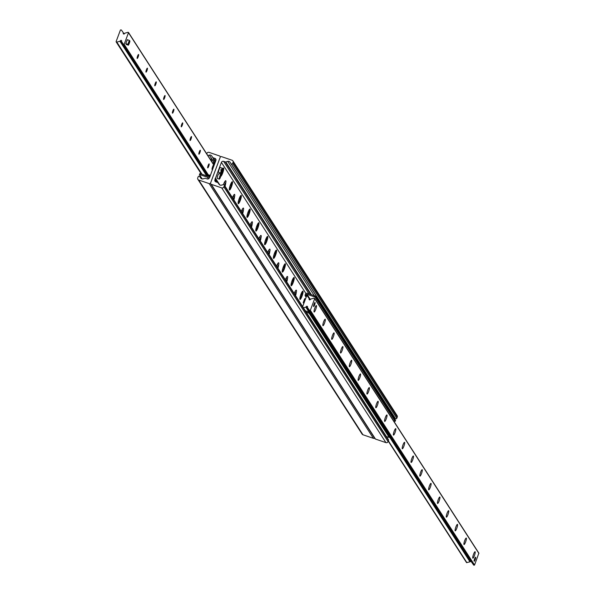 <?xml version="1.0" encoding="UTF-8"?>
<svg xmlns="http://www.w3.org/2000/svg" width="595" height="595" viewBox="0 0 595 595"><rect width="100%" height="100%" fill="white"/><g stroke="black" fill="none" stroke-linecap="round" stroke-linejoin="round"><path stroke-width="0.89" d="M295.09 292.108A4.901 0.93 108.9 0 0 295.254 291.156M294.175 293.454A4.901 0.93 -71.1 0 1 296.265 290.129A4.901 0.93 -71.1 0 1 296.139 293.127M286.277 278.438A4.901 0.93 108.9 0 0 286.44 277.478M285.362 279.776A4.901 0.93 -71.1 0 1 287.452 276.452A4.901 0.93 -71.1 0 1 287.318 279.449M277.456 264.76A4.901 0.93 108.9 0 0 277.62 263.801M276.541 266.099A4.901 0.93 -71.1 0 1 278.639 262.774A4.901 0.93 -71.1 0 1 278.505 265.772M268.642 251.083A4.901 0.93 108.9 0 0 268.806 250.123M267.728 252.421A4.901 0.93 -71.1 0 1 269.818 249.097A4.901 0.93 -71.1 0 1 269.691 252.094M259.822 237.405A4.901 0.93 108.9 0 0 259.993 236.446M258.907 238.744A4.901 0.93 -71.1 0 1 261.004 235.427A4.901 0.93 -71.1 0 1 260.87 238.417M251.008 223.727A4.901 0.93 108.9 0 0 251.172 222.768M250.093 225.066A4.901 0.93 -71.1 0 1 252.183 221.749A4.901 0.93 -71.1 0 1 252.057 224.739M242.187 210.05A4.901 0.93 108.9 0 0 242.358 209.09M241.28 211.389A4.901 0.93 -71.1 0 1 243.37 208.071A4.901 0.93 -71.1 0 1 243.236 211.061M233.374 196.372A4.901 0.93 108.9 0 0 233.537 195.413M232.459 197.711A4.901 0.93 -71.1 0 1 234.549 194.394A4.901 0.93 -71.1 0 1 234.423 197.384M221.414 162.39L215.487 178.247A0.424 0.417 -32.8 0 0 215.234 178.931L214.914 179.772A1.703 1.659 -32.8 0 0 215.911 181.899L217.606 182.479A0.855 0.826 147.2 0 1 218.008 182.777L219.153 184.383A2.135 2.068 -32.8 0 0 221.422 185.164L223.311 184.629A0.855 0.826 147.2 0 1 224.315 185.7L223.884 186.852A1.703 1.659 147.2 0 1 221.712 187.894L211.255 184.316A1.108 1.078 147.2 0 1 210.608 182.933L220.18 157.333A1.108 1.078 147.2 0 1 221.593 156.656L232.05 160.233A1.703 1.659 147.2 0 1 233.047 162.353L232.615 163.506A0.855 0.826 147.2 0 1 231.128 163.729L230.02 162.167A2.135 2.068 -32.8 0 0 227.744 161.394L225.795 161.944A0.855 0.826 147.2 0 1 225.289 161.929L223.594 161.349A1.703 1.659 -32.8 0 0 221.414 162.39L305.956 293.536M219.838 184.993L215.487 178.247M223.43 184.599A4.901 0.93 -71.1 0 1 225.736 180.716A4.901 0.93 -71.1 0 1 225.602 183.714M222.716 168.794A4.388 0.833 -71.1 0 1 223.527 168.035A4.388 0.833 -71.1 0 1 222.671 173.078A4.388 0.833 -71.1 0 1 220.745 176.358M220.678 174.201A4.388 0.833 -71.1 0 1 220.946 173.13M231.492 186.748A4.388 0.833 -71.1 0 1 229.499 190.028A4.388 0.833 -71.1 0 1 230.131 185.603A4.388 0.833 -71.1 0 1 232.34 181.713A4.388 0.833 -71.1 0 1 231.492 186.748M240.306 200.426A4.388 0.833 -71.1 0 1 238.32 203.706A4.388 0.833 -71.1 0 1 238.952 199.28A4.388 0.833 -71.1 0 1 241.161 195.391A4.388 0.833 -71.1 0 1 240.306 200.426M249.119 214.103A4.388 0.833 -71.1 0 1 247.133 217.383A4.388 0.833 -71.1 0 1 247.765 212.958A4.388 0.833 -71.1 0 1 249.974 209.068A4.388 0.833 -71.1 0 1 249.119 214.103M257.94 227.781A4.388 0.833 -71.1 0 1 255.947 231.061A4.388 0.833 -71.1 0 1 256.586 226.636A4.388 0.833 -71.1 0 1 258.795 222.746A4.388 0.833 -71.1 0 1 257.94 227.781M266.753 241.458A4.388 0.833 -71.1 0 1 264.768 244.731A4.388 0.833 -71.1 0 1 265.4 240.313A4.388 0.833 -71.1 0 1 267.609 236.423A4.388 0.833 -71.1 0 1 266.753 241.458M275.574 255.136A4.388 0.833 -71.1 0 1 273.581 258.409A4.388 0.833 -71.1 0 1 274.221 253.991A4.388 0.833 -71.1 0 1 276.422 250.101A4.388 0.833 -71.1 0 1 275.574 255.136M284.388 268.814A4.388 0.833 -71.1 0 1 282.402 272.086A4.388 0.833 -71.1 0 1 283.034 267.661A4.388 0.833 -71.1 0 1 285.243 263.778A4.388 0.833 -71.1 0 1 284.388 268.814M293.209 282.491A4.388 0.833 -71.1 0 1 291.215 285.764A4.388 0.833 -71.1 0 1 291.855 281.338A4.388 0.833 -71.1 0 1 294.056 277.456A4.388 0.833 -71.1 0 1 293.209 282.491M302.022 296.169A4.388 0.833 -71.1 0 1 300.036 299.441A4.388 0.833 -71.1 0 1 300.668 295.016A4.388 0.833 -71.1 0 1 302.877 291.134A4.388 0.833 -71.1 0 1 302.022 296.169M224.553 182.695A4.901 0.93 108.9 0 0 224.724 181.735M217.495 182.434L215.234 178.931M232.898 160.888L397.11 415.622A1.703 1.659 147.2 0 1 397.259 417.088L396.828 418.24A0.855 0.826 147.2 0 1 395.34 418.464L394.232 416.902A2.135 2.068 -32.8 0 0 392.812 416.061M224.241 184.971L388.453 439.705A0.855 0.826 147.2 0 1 388.528 440.434L388.096 441.587A1.703 1.659 147.2 0 1 385.924 442.628L375.467 439.051A1.108 1.078 147.2 0 1 374.917 438.619L210.704 183.885M207.834 155.54L209.366 155.102A2.135 2.068 147.2 0 1 211.642 155.883L212.779 157.489A0.855 0.826 -32.8 0 0 213.181 157.787L214.877 158.367A1.703 1.659 147.2 0 1 215.873 160.494L209.998 176.44M209.946 176.351A0.424 0.417 147.2 0 1 209.685 177.035L209.373 177.875A1.703 1.659 147.2 0 1 207.194 178.917L205.498 178.336A0.855 0.826 -32.8 0 0 204.992 178.321L203.044 178.872A2.135 2.068 147.2 0 1 200.768 178.098L199.66 176.537A0.855 0.826 -32.8 0 0 198.172 176.76L197.741 177.912A1.703 1.659 -32.8 0 0 198.737 180.032L209.195 183.61A1.108 1.078 -32.8 0 0 210.608 182.933L220.18 157.333A1.108 1.078 -32.8 0 0 219.533 155.95L209.076 152.372A1.703 1.659 -32.8 0 0 206.904 153.413L206.74 153.845M197.89 179.378L362.102 434.112A1.703 1.659 -32.8 0 0 362.95 434.766L373.407 438.344A1.108 1.078 -32.8 0 0 374.56 438.069M128.408 45.198L127.858 44.342L129.331 40.393L129.888 41.248L128.408 45.198L126.348 44.491L125.798 43.636L126.534 41.665A2.135 0.402 -71.1 0 1 127.501 40.073M121.633 42.572L121.789 41.94M129.628 40.847A2.097 0.394 -71.1 0 1 129.755 40.81A2.097 0.394 -71.1 0 1 129.844 41.189M129.829 41.39A2.097 0.394 -71.1 0 1 128.617 44.647M137.616 56.049A2.097 0.394 -71.1 0 1 138.568 54.487A2.097 0.394 -71.1 0 1 138.263 56.599A2.097 0.394 -71.1 0 1 137.214 58.451A2.097 0.394 -71.1 0 1 137.616 56.049M146.437 69.727A2.097 0.394 -71.1 0 1 147.389 68.157A2.097 0.394 -71.1 0 1 147.084 70.27A2.097 0.394 -71.1 0 1 146.028 72.129A2.097 0.394 -71.1 0 1 146.437 69.727M155.25 83.404A2.097 0.394 -71.1 0 1 156.202 81.835A2.097 0.394 -71.1 0 1 155.897 83.947A2.097 0.394 -71.1 0 1 154.849 85.806A2.097 0.394 -71.1 0 1 155.25 83.404M164.071 97.082A2.097 0.394 -71.1 0 1 165.016 95.512A2.097 0.394 -71.1 0 1 164.718 97.625A2.097 0.394 -71.1 0 1 163.662 99.484A2.097 0.394 -71.1 0 1 164.071 97.082M172.885 110.752A2.097 0.394 -71.1 0 1 173.837 109.19A2.097 0.394 -71.1 0 1 173.532 111.302A2.097 0.394 -71.1 0 1 172.476 113.162A2.097 0.394 -71.1 0 1 172.885 110.752M181.706 124.429A2.097 0.394 -71.1 0 1 182.65 122.867A2.097 0.394 -71.1 0 1 182.353 124.98A2.097 0.394 -71.1 0 1 181.297 126.839A2.097 0.394 -71.1 0 1 181.706 124.429M190.519 138.107A2.097 0.394 -71.1 0 1 191.471 136.545A2.097 0.394 -71.1 0 1 191.166 138.657A2.097 0.394 -71.1 0 1 190.11 140.517A2.097 0.394 -71.1 0 1 190.519 138.107M199.34 151.785A2.097 0.394 -71.1 0 1 200.284 150.223A2.097 0.394 -71.1 0 1 199.98 152.335A2.097 0.394 -71.1 0 1 198.931 154.187A2.097 0.394 -71.1 0 1 199.34 151.785M208.153 165.462A2.097 0.394 -71.1 0 1 209.105 163.9A2.097 0.394 -71.1 0 1 208.8 166.012A2.097 0.394 -71.1 0 1 207.744 167.864A2.097 0.394 -71.1 0 1 208.153 165.462M124.147 44.328L123.552 44.417L121.737 41.858A0.684 0.662 147.2 0 1 121.655 41.248A0.684 0.662 -32.8 0 0 120.956 40.363A0.684 0.662 -32.8 0 0 120.391 40.81A0.684 0.662 147.2 0 1 119.93 41.241L116.828 42.111L116.107 41.576L120.45 29.958L121.365 29.981L123.18 32.539A0.684 0.662 147.2 0 1 123.254 33.149A0.684 0.662 -32.8 0 0 123.961 34.027A0.684 0.662 -32.8 0 0 124.526 33.58A0.684 0.662 147.2 0 1 124.987 33.156L128.089 32.279L128.49 32.71L124.147 44.328L208.614 175.361M474.624 558.787A2.135 0.402 -71.1 0 1 475.591 557.203A2.135 0.402 -71.1 0 1 475.174 559.642A2.135 0.402 -71.1 0 1 474.208 561.234A2.135 0.402 -71.1 0 1 474.624 558.787M469.403 559.59L469.559 558.958M314.056 304.09A2.135 0.402 -71.1 0 1 315.023 302.498A2.135 0.402 -71.1 0 1 314.606 304.945A2.135 0.402 -71.1 0 1 313.647 306.537A2.135 0.402 -71.1 0 1 314.056 304.09M315.707 309.459A3.414 0.647 -71.1 0 1 314.063 311.899A3.414 0.647 -71.1 0 1 314.658 308.567A3.414 0.647 -71.1 0 1 316.235 305.57A3.414 0.647 -71.1 0 1 315.707 309.459M324.528 323.137A3.414 0.647 -71.1 0 1 322.884 325.577A3.414 0.647 -71.1 0 1 323.472 322.237A3.414 0.647 -71.1 0 1 325.049 319.24A3.414 0.647 -71.1 0 1 324.528 323.137M333.341 336.815A3.414 0.647 -71.1 0 1 331.698 339.254A3.414 0.647 -71.1 0 1 332.293 335.915A3.414 0.647 -71.1 0 1 333.869 332.917A3.414 0.647 -71.1 0 1 333.341 336.815M342.155 350.485A3.414 0.647 -71.1 0 1 340.519 352.932A3.414 0.647 -71.1 0 1 341.106 349.592A3.414 0.647 -71.1 0 1 342.683 346.595A3.414 0.647 -71.1 0 1 342.155 350.485M350.976 364.162A3.414 0.647 -71.1 0 1 349.332 366.609A3.414 0.647 -71.1 0 1 349.927 363.27A3.414 0.647 -71.1 0 1 351.496 360.272A3.414 0.647 -71.1 0 1 350.976 364.162M359.789 377.84A3.414 0.647 -71.1 0 1 358.153 380.287A3.414 0.647 -71.1 0 1 358.74 376.947A3.414 0.647 -71.1 0 1 360.317 373.95A3.414 0.647 -71.1 0 1 359.789 377.84M368.61 391.517A3.414 0.647 -71.1 0 1 366.966 393.964A3.414 0.647 -71.1 0 1 367.554 390.625A3.414 0.647 -71.1 0 1 369.131 387.628A3.414 0.647 -71.1 0 1 368.61 391.517M377.423 405.195A3.414 0.647 -71.1 0 1 375.78 407.642A3.414 0.647 -71.1 0 1 376.375 404.303A3.414 0.647 -71.1 0 1 377.951 401.305A3.414 0.647 -71.1 0 1 377.423 405.195M386.244 418.873A3.414 0.647 -71.1 0 1 384.601 421.32A3.414 0.647 -71.1 0 1 385.188 417.98A3.414 0.647 -71.1 0 1 386.765 414.983A3.414 0.647 -71.1 0 1 386.244 418.873M395.058 432.55A3.414 0.647 -71.1 0 1 393.414 434.99A3.414 0.647 -71.1 0 1 394.009 431.658A3.414 0.647 -71.1 0 1 395.586 428.66A3.414 0.647 -71.1 0 1 395.058 432.55M403.879 446.228A3.414 0.647 -71.1 0 1 402.235 448.667A3.414 0.647 -71.1 0 1 402.822 445.335A3.414 0.647 -71.1 0 1 404.399 442.338A3.414 0.647 -71.1 0 1 403.879 446.228M412.692 459.905A3.414 0.647 -71.1 0 1 411.048 462.345A3.414 0.647 -71.1 0 1 411.643 459.013A3.414 0.647 -71.1 0 1 413.213 456.015A3.414 0.647 -71.1 0 1 412.692 459.905M421.505 473.583A3.414 0.647 -71.1 0 1 419.869 476.022A3.414 0.647 -71.1 0 1 420.457 472.69A3.414 0.647 -71.1 0 1 422.034 469.693A3.414 0.647 -71.1 0 1 421.505 473.583M430.326 487.26A3.414 0.647 -71.1 0 1 428.683 489.7A3.414 0.647 -71.1 0 1 429.27 486.368A3.414 0.647 -71.1 0 1 430.847 483.371A3.414 0.647 -71.1 0 1 430.326 487.26M439.14 500.938A3.414 0.647 -71.1 0 1 437.504 503.377A3.414 0.647 -71.1 0 1 438.091 500.038A3.414 0.647 -71.1 0 1 439.668 497.041A3.414 0.647 -71.1 0 1 439.14 500.938M447.961 514.615A3.414 0.647 -71.1 0 1 446.317 517.055A3.414 0.647 -71.1 0 1 446.904 513.716A3.414 0.647 -71.1 0 1 448.481 510.718A3.414 0.647 -71.1 0 1 447.961 514.615M456.774 528.293A3.414 0.647 -71.1 0 1 455.13 530.733A3.414 0.647 -71.1 0 1 455.725 527.393A3.414 0.647 -71.1 0 1 457.302 524.396A3.414 0.647 -71.1 0 1 456.774 528.293M465.595 541.963A3.414 0.647 -71.1 0 1 463.951 544.41A3.414 0.647 -71.1 0 1 464.539 541.071A3.414 0.647 -71.1 0 1 466.116 538.073A3.414 0.647 -71.1 0 1 465.595 541.963M474.408 555.641A3.414 0.647 -71.1 0 1 472.765 558.088A3.414 0.647 -71.1 0 1 473.36 554.748A3.414 0.647 -71.1 0 1 474.936 551.751A3.414 0.647 -71.1 0 1 474.408 555.641M302.654 306.603L306.641 295.938L307.236 295.849L309.05 298.407A0.684 0.662 147.2 0 1 309.132 299.017A0.684 0.662 -32.8 0 0 309.831 299.902A0.684 0.662 -32.8 0 0 310.397 299.456A0.684 0.662 147.2 0 1 310.865 299.025L313.959 298.154L314.681 298.69L310.337 310.307L309.422 310.285L307.608 307.727A0.684 0.662 147.2 0 1 307.533 307.117A0.684 0.662 -32.8 0 0 306.827 306.239A0.684 0.662 -32.8 0 0 306.261 306.685A0.684 0.662 147.2 0 1 305.8 307.109L303.413 307.786M314.703 298.608L478.863 553.134L474.55 565.042L473.635 565.019L471.82 562.461A0.684 0.662 147.2 0 1 471.79 562.416L307.593 307.704M470.883 561.011A0.684 0.662 -32.8 0 0 470.474 561.42A0.684 0.662 147.2 0 1 470.013 561.844L466.539 562.587L388.319 440.999M306.276 294.994L305.287 294.651L305.101 295.611L306.09 295.953L306.44 294.555A0.424 0.417 -32.8 0 1 306.983 294.294L310.359 299.538M306.09 295.953L306.44 296.488M309.593 312.375L308.507 311.839L308.136 312.829L309.221 313.357L309.593 312.375L389.561 436.425L389.19 437.414L386.482 436.648M306.127 297.314L305.101 295.611M306.254 312.182L308.136 312.829M308.507 311.839L305.332 310.754M395.199 421.327L315.238 297.277L315.603 296.288L395.571 420.338L395.199 421.327L393.659 420.963M315.603 296.288L314.524 295.76L314.153 296.749L315.238 297.277M314.153 296.749L306.983 294.294M314.524 295.76L307.355 293.305A1.495 1.45 -32.8 0 0 305.451 294.22L305.287 294.651M309.221 313.357L389.19 437.414M214.319 163.417L214.505 162.45L213.516 162.115L213.33 163.075L214.609 163.863M214.319 164.614L213.33 163.075M210.883 160.278L213.427 161.148A0.424 0.417 147.2 0 1 213.679 161.676L213.516 162.115M208.495 175.547L209.485 175.889L209.886 175.265L208.897 174.93L208.332 175.986A0.424 0.417 -32.8 0 1 207.789 176.246L200.619 173.792L199.801 173.673L199.429 174.662L200.247 174.781L200.619 173.792M200.247 174.781L207.417 177.228A1.495 1.45 -32.8 0 0 209.321 176.321L209.485 175.889M210.176 175.718L209.886 175.265M214.505 162.45L214.669 162.019A1.495 1.45 -32.8 0 0 213.798 160.159L209.968 158.85M202.188 178.939L199.429 174.662M222.612 168.519A2.558 0.483 108.9 0 0 222.575 168.37A2.558 0.483 108.9 0 0 222.5 168.296A2.558 0.483 108.9 0 0 221.466 169.895L221.645 169.984A2.387 0.454 -71.1 0 1 222.671 168.586A2.387 0.454 -71.1 0 1 222.255 170.929L221.481 170.691A21.316 3.094 -159.5 0 1 221.414 170.624L221.228 170.527A2.558 0.483 108.9 0 0 220.849 173.138A2.558 0.483 108.9 0 0 220.953 173.123A2.558 0.483 108.9 0 0 221.065 173.033M221.228 170.527L220.708 169.992L221.466 169.895M220.827 169.679A21.316 3.094 -159.5 0 0 221.407 170.616A2.387 0.454 -71.1 0 0 221.162 173.019L220.953 173.123M221.645 169.984L222.255 170.929M220.849 173.138L218.633 172.379A2.558 0.483 -71.1 0 1 218.997 169.806A2.558 0.483 -71.1 0 1 220.284 167.537L222.5 168.296M221.407 170.616L222.024 171.561A2.387 0.454 -71.1 0 1 221.162 173.019M314.703 302.758L313.55 306.127M305.503 298.988L304.67 298.705L303.205 302.676L303.837 303.435M304.023 302.952L303.205 302.676M475.271 557.463L474.118 560.832M126.534 41.665L127.271 39.687L129.331 40.393M125.798 43.636L127.858 44.342M214.237 164.867L213.806 164.718A2.558 0.483 108.9 0 0 212.646 166.63A2.558 0.483 108.9 0 0 212.155 169.56L212.445 169.664M219.295 179.132L217.316 178.455A2.558 0.483 -71.1 0 1 217.688 175.882A2.558 0.483 -71.1 0 1 218.967 173.614L220.953 174.29A2.558 0.483 -71.1 0 1 220.455 177.228A2.558 0.483 -71.1 0 1 219.295 179.132A2.558 0.483 -71.1 0 1 219.667 176.559A2.558 0.483 -71.1 0 1 220.953 174.29M225.014 186.168A2.231 0.424 108.9 0 0 225.535 183.483A2.231 0.424 108.9 0 0 224.441 185.276M233.835 199.846A2.231 0.424 108.9 0 0 234.356 197.161A2.231 0.424 108.9 0 0 233.255 198.953M242.648 213.516A2.231 0.424 108.9 0 0 243.169 210.838A2.231 0.424 108.9 0 0 242.076 212.631M251.462 227.193A2.231 0.424 108.9 0 0 251.983 224.516A2.231 0.424 108.9 0 0 250.889 226.308M260.283 240.871A2.231 0.424 108.9 0 0 260.803 238.193A2.231 0.424 108.9 0 0 259.71 239.986M269.096 254.548A2.231 0.424 108.9 0 0 269.617 251.871A2.231 0.424 108.9 0 0 268.524 253.656M277.917 268.226A2.231 0.424 108.9 0 0 278.438 265.549A2.231 0.424 108.9 0 0 277.344 267.334M286.731 281.904A2.231 0.424 108.9 0 0 287.251 279.219A2.231 0.424 108.9 0 0 286.158 281.011M295.551 295.581A2.231 0.424 108.9 0 0 296.072 292.896A2.231 0.424 108.9 0 0 294.971 294.689M397.259 417.088L233.047 162.353M396.828 418.24L232.615 163.506M395.34 418.464L231.128 163.729M394.232 416.902L230.02 162.167M314.324 295.693L227.744 161.394M311.363 294.681L225.795 161.944M310.724 294.466L225.289 161.929M309.028 293.885L223.594 161.349M216.394 182.063L214.914 179.772M388.528 440.434L224.315 185.7M388.096 441.587L223.884 186.852M385.924 442.628L221.712 187.894M375.467 439.051L211.255 184.316M209.366 155.102L212.296 159.646M211.642 155.883L215.405 161.728M212.779 157.489L215.45 161.624M213.181 157.787L215.524 161.423M214.877 158.367L215.97 160.062M198.737 180.032L362.95 434.766M209.195 183.61L373.407 438.344M208.347 175.949L123.552 44.417M121.722 41.829L208.272 176.09L121.737 41.858M207.67 176.202L120.391 40.81M206.725 175.882L119.93 41.241M202.025 174.268L116.828 42.111M201.764 174.186L116.627 42.111M201.445 174.075L116.308 42M124.117 33.989L123.21 32.584L124.117 33.989M123.827 34.027L123.254 33.149M213.635 164.785L128.49 32.71M309.697 299.902L309.132 299.017M478.893 553.424L314.681 298.69M474.55 565.042L310.337 310.307M474.118 565.25L309.906 310.516M473.798 565.138L309.586 310.404M473.635 565.019L309.422 310.285M471.82 562.461L307.608 307.727M470.474 561.42L306.261 306.685M470.013 561.844L389.413 436.812M309.006 312.085L305.8 307.109M466.911 562.721L388.364 440.873M307.63 296.407L306.44 294.555M213.702 161.572L213.427 161.148M209.321 176.321L209.767 177.013M215.07 162.636L214.669 162.019M208.458 178.85L207.417 177.228M222.709 169.062A3.206 0.61 -71.1 0 1 222.902 169.114A3.206 0.61 -71.1 0 1 222.485 171.903A3.206 0.61 -71.1 0 1 221.05 174.96M231.195 183.067A3.206 0.61 -71.1 0 1 231.715 182.791A3.206 0.61 -71.1 0 1 230.793 186.979A3.206 0.61 -71.1 0 1 229.417 188.258M240.008 196.744A3.206 0.61 -71.1 0 1 240.529 196.469A3.206 0.61 -71.1 0 1 239.607 200.656A3.206 0.61 -71.1 0 1 238.238 201.936M248.829 210.422A3.206 0.61 -71.1 0 1 249.35 210.147A3.206 0.61 -71.1 0 1 248.427 214.334A3.206 0.61 -71.1 0 1 247.051 215.613M257.642 224.099A3.206 0.61 -71.1 0 1 258.163 223.824A3.206 0.61 -71.1 0 1 257.241 228.011A3.206 0.61 -71.1 0 1 255.872 229.291M266.463 237.777A3.206 0.61 -71.1 0 1 266.984 237.502A3.206 0.61 -71.1 0 1 266.062 241.682A3.206 0.61 -71.1 0 1 264.686 242.968M275.277 251.447A3.206 0.61 -71.1 0 1 275.797 251.179A3.206 0.61 -71.1 0 1 274.875 255.359A3.206 0.61 -71.1 0 1 273.507 256.646M284.098 265.125A3.206 0.61 -71.1 0 1 284.618 264.857A3.206 0.61 -71.1 0 1 283.696 269.037A3.206 0.61 -71.1 0 1 282.32 270.316M292.911 278.802A3.206 0.61 -71.1 0 1 293.432 278.527A3.206 0.61 -71.1 0 1 292.509 282.714A3.206 0.61 -71.1 0 1 291.134 283.993M301.732 292.48A3.206 0.61 -71.1 0 1 302.253 292.204A3.206 0.61 -71.1 0 1 301.323 296.392A3.206 0.61 -71.1 0 1 299.954 297.671M220.083 156.381L220.44 156.931M201.341 174.037L116.137 41.866M213.746 164.718L128.46 32.413M478.863 553.134L314.651 298.4M466.539 562.587L388.26 441.155M215.323 161.959L214.535 160.732M470.124 559.836L469.262 559.545M121.492 42.528L122.354 42.818M221.035 175.094L222.872 170.527L222.894 168.519M225.535 183.483L224.3 182.531M229.298 189.262L230.83 186.919L231.715 182.196M234.356 197.161L233.114 196.209M238.119 202.94L239.651 200.597L240.529 195.874M243.169 210.838L241.934 209.879M246.932 216.617L248.465 214.274L249.35 209.552M251.983 224.516L250.748 223.556M255.746 230.287L257.285 227.952L258.163 223.229M260.803 238.193L259.569 237.234M264.567 243.965L266.099 241.63L266.984 236.907M269.617 251.871L268.382 250.912M273.38 257.642L274.92 255.307L275.797 250.584M278.438 265.549L277.203 264.589M282.201 271.32L283.733 268.985L284.611 264.262M287.251 279.219L286.017 278.267M291.014 284.998L292.554 282.662L293.432 277.939M296.072 292.896L294.837 291.944M299.835 298.675L301.368 296.34L302.245 291.617"/></g></svg>
